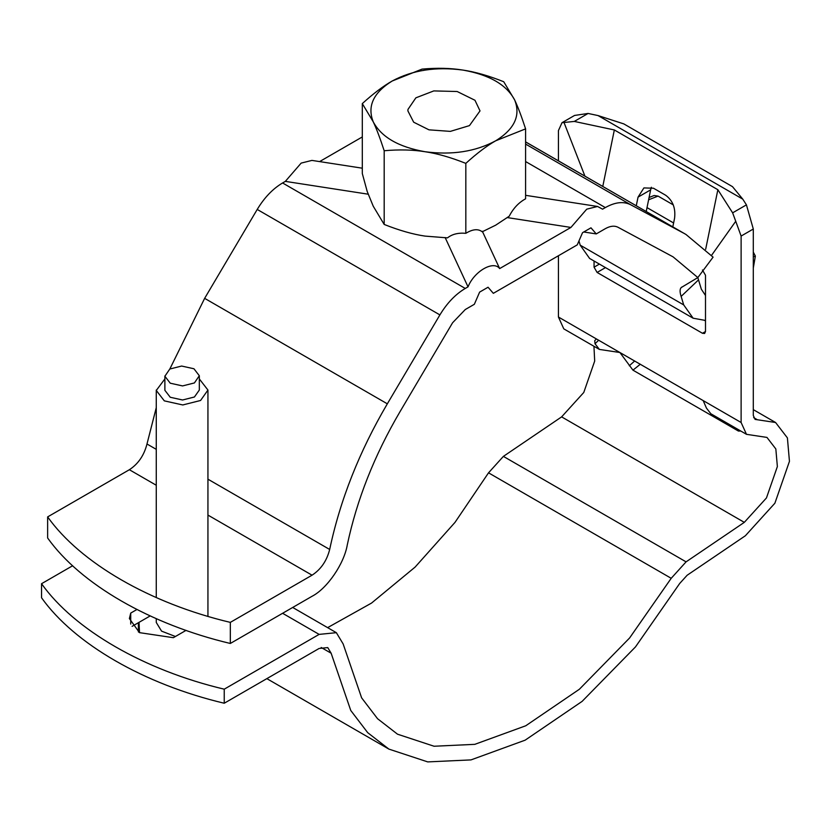 <?xml version="1.0" encoding="UTF-8"?>
<svg xmlns="http://www.w3.org/2000/svg" width="831" height="831" viewBox="0 0 831 831"><rect width="100%" height="100%" fill="white"/><g stroke="black" fill="none" stroke-linecap="round" stroke-linejoin="round"><path stroke-width="1.25" d="M742.758 199.128L598.05 115.571L623.801 123.892L732.495 186.653L742.758 199.128L746.435 204.862L753.302 229.024L753.302 415.469L755.088 419.406L775.572 422.501L787.404 437.885L789.45 461.35L774.887 503.212L745.365 535.756L687.133 575.26L679.696 583.476L635.476 646.913L582.105 701.385L525.161 740.161L471 759.898L427.736 761.902L388.898 749.105L367.697 732.662L350.765 710.484L331.143 653.228L327.746 647.598L319.135 648.45L224.235 703.234C144.324 684.318 74.312 643.9 41.55 597.769L41.55 583.705C74.312 629.836 144.324 670.253 224.235 689.179L224.235 703.234M598.05 115.571L588.099 113.452L574.564 115.447L562.005 122.697L574.304 121.43L588.099 113.452M602.776 186.435L614.338 129.958L574.304 121.43M614.338 129.958L717.859 189.717L732.63 212.84L746.435 204.862M636.266 205.776L638.042 197.134L650.642 189.852L646.217 211.51M672.809 226.873L674.575 218.231C675.769 208.166 672.798 200.5 665.662 195.243L653.478 188.221L643.911 187.92L638.042 197.134M717.859 189.717L705.664 249.29M711.533 255.377L735.736 221.275L732.63 212.84M735.736 221.275L741.117 236.056L741.117 422.501L746.477 434.322L710.848 413.755L706.443 408.094L703.182 400.594L741.117 422.501M702.455 269.982L705.498 275.258L705.498 331.517L704.605 333.48L702.455 333.273L597.105 272.443L605.477 267.613M558.432 160.84L558.432 130.581L562.005 122.697M558.432 255.74L558.432 317.026L703.182 400.594M594.061 261.017L594.061 267.177L597.105 272.443M584.931 176.13L563.823 122.022M740.743 431.019L738.437 431.06L632.952 370.159L619.895 352.51L599.411 349.425L595.006 343.754L594.726 340.679L596.367 338.923M599.411 349.425L563.782 328.858L558.432 317.026M593.947 346.267L594.684 361.08L583.767 392.481L561.621 416.882L744.306 522.356L766.452 497.956L777.369 466.555L775.832 448.948L766.961 437.418L746.477 434.322M705.498 320.963L704.75 320.537M595.006 343.754L598.715 340.18M629.296 365.775L634.697 360.955M744.306 522.356L686.074 561.86L671.209 578.303L629.586 638L579.352 689.273L525.753 725.775L474.781 744.347L434.062 746.238L397.509 734.188L377.554 718.711L361.62 697.843L343.151 643.952L336.358 632.682L319.135 634.385L224.235 689.179M561.621 416.882L503.389 456.385L686.074 561.86M632.952 370.159L640.337 364.207M738.302 430.977L739.289 430.178M327.622 627.634L371.54 603.067L415.116 567.085L455.004 522.377L488.524 472.829L503.389 456.385M72.65 565.745L41.55 583.705M186.03 630.376L173.357 637.689L139.473 632.64L129.387 618.576L130.727 613.081L136.907 609.507M130.727 613.081L130.727 624.071M132.119 626.335L150.162 615.927M651.369 187.255L650.642 189.852M462.898 70.074C435.974 66.501 412.415 70.147 392.19 81.012C373.368 92.688 367.053 106.295 373.244 121.835C381.346 137.073 398.6 147.035 425.005 151.72C451.929 155.293 475.498 151.647 495.712 140.782C514.534 129.106 520.85 115.499 514.659 99.959C506.557 84.71 489.303 74.748 462.898 70.074C450.786 68.1 437.179 67.768 422.075 69.098L392.19 81.012C383.33 86.029 373.368 93.56 362.306 103.605L373.244 121.835C376.495 128.722 380.141 138.351 384.182 150.743C399.296 149.414 412.903 149.736 425.005 151.72C437.116 153.486 450.724 157.371 465.827 163.375C476.89 153.32 486.852 145.789 495.712 140.782L525.597 128.867C521.546 116.475 517.9 106.846 514.659 99.959L503.721 81.729C488.618 75.725 475.01 71.84 462.898 70.074M433.803 90.911L415.874 97.829L407.979 109.401L407.886 110.887L413.672 122.199L428.973 129.833L450.35 131.381L469.453 125.616L480.017 110.897L474.968 100.271L457.164 91.514L433.803 90.911M525.597 128.867L525.597 198.806C518.741 202.525 513.278 208.332 509.226 216.205L495.712 225.159L482.209 231.797C478.147 228.608 472.683 229.117 465.827 233.314C458.245 232.649 452.126 234.165 447.483 237.874L425.005 236.097C412.903 234.321 399.296 230.436 384.182 224.443L373.244 206.213L367.219 191.535L362.306 173.544L362.306 103.605M384.182 224.443L384.182 150.743M465.827 233.314L465.827 163.375M649.084 197.477L654.163 195.503L658.069 196.106L673.328 204.914M647.017 207.615L673.609 222.968M697.832 277.585L701.333 289.188L705.498 295.493M693.127 318.211L589.605 258.441L580.183 245.145L683.705 304.915L693.127 318.211L705.498 320.454M753.302 268.039L755.358 256.073L753.302 256.872M753.302 252.125L755.358 256.073M525.597 141.935L686.001 234.487L713.081 257.143L697.843 277.575L681.223 287.547M683.705 304.915L681.129 296.407C679.561 291.598 679.768 288.502 681.732 287.111M583.757 231.984L596.253 233.916L605.321 228.67C610.214 225.939 614.441 225.471 618.004 227.268L673.089 256.862L697.843 277.575M580.183 245.145L578.968 240.917M683.269 232.96L630.687 204.758C623.551 201.164 615.096 202.099 605.321 207.584L602.568 209.163L597.541 206.462L586.748 209.163L570.928 227.434L499.66 268.579C493.448 260.155 474.231 271.249 468.019 286.851L465.267 288.44C455.492 294.257 447.036 303.076 439.9 314.907L387.329 403.824C359.366 451.441 340.149 499.992 329.678 549.468C326.791 560.842 320.911 569.412 312.051 575.187L230.322 622.377L230.322 643.464L312.051 596.284C327.185 588.504 344.117 563.802 347.296 544.845C356.873 499.608 374.449 455.222 400.012 411.677L452.583 322.771L465.267 309.537L474.345 304.291L479.622 292.107L488.057 287.235L493.334 293.333L577.254 244.875L582.531 232.69L590.976 227.819L596.253 233.916M169.825 369.016L204.644 298.35L257.215 209.443C264.351 197.601 272.807 188.782 282.582 182.965L285.334 181.376L301.154 163.105L311.937 160.404L362.306 168.194M319.613 161.588L362.306 136.938M507.326 217.597L570.928 227.434M368.226 194.205L285.334 181.376M445.125 237.531L468.019 286.851M482.333 231.257L499.66 268.579M230.322 622.377C150.411 603.462 80.41 563.044 47.637 516.903L129.366 469.723C138.226 463.937 144.095 455.367 146.983 444.003L156.27 407.657M230.322 643.464C150.411 624.548 80.41 584.131 47.637 538L47.637 516.903M182.56 385.927L170.251 383.195L164.881 376.246L169.794 369.026L181.646 366.045L193.955 368.767L199.315 375.726L194.412 382.935L182.56 385.927M199.326 375.986L199.326 390.051L194.412 397L182.56 399.991L170.251 397.26L164.881 390.31L164.881 375.986M199.326 378.926L207.937 390.051L200.572 400.48L182.778 404.957L164.32 400.864L156.28 390.445L164.881 378.926M175.414 636.494L161.567 631.134L156.28 622.481L156.27 618.669M139.515 632.661L139.037 622.346M138.413 631.996L138.403 622.71M741.117 236.056L753.302 229.024M702.455 333.273L705.498 331.517M594.061 267.177L599.39 264.092M753.644 417.609L757.363 419.748M488.524 472.829L671.209 578.303M282.602 613.288L319.135 634.385M321.171 647.474L331.143 653.228M648.616 199.772L658.069 196.106M698.518 279.881L681.129 296.407M525.597 144.085L630.687 204.758M525.597 161.546L605.321 207.584M282.582 182.965L465.267 288.44M257.215 209.443L439.9 314.907M204.644 298.35L387.329 403.824M146.983 444.003L156.27 449.353M207.937 479.186L329.678 549.468M129.366 469.723L156.27 485.252M207.937 515.085L312.051 575.187M292.689 607.461L336.358 632.682M266.844 678.636L388.898 749.105M775.572 422.501L753.302 409.641M525.597 141.883L686.001 234.487M597.541 206.462L525.597 195.327M156.27 597.572L156.27 390.051M207.937 616.342L207.937 390.051"/></g></svg>
